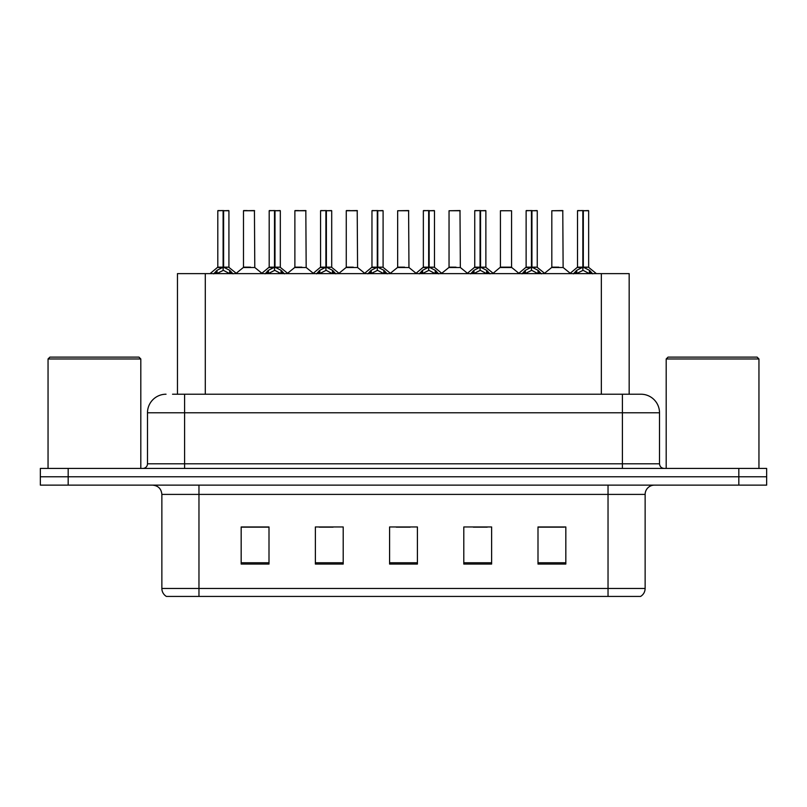 <?xml version="1.0" encoding="UTF-8"?>
<svg xmlns="http://www.w3.org/2000/svg" width="807" height="807" viewBox="0 0 807 807"><rect width="100%" height="100%" fill="white"/><g stroke="black" fill="none" stroke-linecap="round" stroke-linejoin="round"><path stroke-width="1.21" d="M177.459 394.22L177.459 273.634L629.167 273.634L629.167 394.22M645.136 588.464C645.025 591.914 643.512 594.577 640.597 596.434L608.034 596.434L608.034 588.464L645.136 588.464L645.136 494.398A9.28 9.28 0 0 1 654.416 485.128M608.034 596.434L166.403 596.434A9.28 9.28 0 0 1 161.864 588.464L161.864 494.398C161.319 488.77 158.222 485.683 152.584 485.128M68.181 468.433L766.65 468.433L766.65 476.776L40.35 476.776L40.35 485.128L68.181 485.128L68.181 476.776L40.35 476.776L40.35 468.433L68.181 468.433L68.181 476.776L766.65 476.776L766.65 485.128L68.181 485.128M565.828 564.063L565.828 526.961L537.997 526.961L537.997 564.063L565.828 564.063M491.624 564.063L491.624 526.961L463.793 526.961L463.793 564.063L491.624 564.063M269.003 564.063L269.003 526.961L241.172 526.961L241.172 564.063L269.003 564.063M343.207 564.063L343.207 526.961L315.376 526.961L315.376 564.063L343.207 564.063M417.411 564.063L417.411 526.961L389.589 526.961L389.589 564.063L417.411 564.063M591.158 596.434L215.842 596.434M537.997 527.153L564.345 527.153M550.435 527.153L538.652 527.153M319.179 527.153L333.099 527.153M267.793 527.153L256.011 527.153M242.1 527.153L269.003 527.153M473.346 527.153L487.257 527.153M396.267 527.153L410.178 527.153M172.96 394.22L634.463 394.22M172.537 394.22L184.591 394.22L184.591 412.781L147.489 412.781L147.489 463.793A4.64 4.64 0 0 1 142.849 468.433M166.04 394.22A18.551 18.551 0 0 0 147.489 412.781M640.96 394.22A18.551 18.551 0 0 1 659.511 412.781L622.409 412.781L622.409 394.22L640.677 394.22M659.511 412.781L659.511 463.793C659.793 466.607 661.337 468.161 664.151 468.433M213.663 273.855L217.043 270.295L223.115 267.218L223.115 270.456L223.287 266.219L223.61 267.218L229.682 270.295L233.062 273.855M217.799 210.748L223.125 210.566L217.799 210.748L217.799 267.147L223.115 267.218M228.926 210.748L223.61 210.748L223.61 267.147L228.926 267.147L228.926 210.748L217.981 210.566M223.61 210.748L228.744 210.566M223.115 210.748L223.115 267.147L217.799 267.147L210.062 273.634M223.6 210.566L223.61 267.218M229.682 273.654L223.61 270.456M223.115 270.456L217.94 273.018M223.125 210.566L223.115 267.147M223.287 210.566L221.511 210.566M250.463 267.147L243.321 267.51L254.79 267.51L254.437 210.566L243.492 210.748L243.492 267.147L249.302 267.147M247.204 210.566L243.674 210.566M265.059 273.855L268.428 270.295L274.511 267.218L274.511 270.456L274.673 266.219L274.995 267.218L281.068 270.295L284.447 273.855M269.185 210.748L274.521 210.566L269.185 210.748L269.185 267.147L274.511 267.218M280.322 210.748L274.995 210.748L274.995 267.147L280.322 267.147L280.322 210.748L269.367 210.566M274.995 210.748L280.13 210.566M274.511 210.748L274.511 267.147L269.185 267.147L261.448 273.634M274.985 210.566L274.995 267.218M281.068 273.654L274.995 270.456M274.511 270.456L269.326 273.018M274.521 210.566L274.511 267.147M274.673 210.566L272.897 210.566M316.445 273.855L319.814 270.295L325.897 267.218L325.897 270.456L326.058 266.219L326.381 267.218L332.464 270.295L335.833 273.855M320.571 210.748L325.907 210.566L320.571 210.748L320.571 267.147L325.897 267.218M331.707 210.748L326.381 210.748L326.381 267.147L331.707 267.147L331.707 210.748L320.762 210.566M326.381 210.748L331.516 210.566M325.897 210.748L325.897 267.147L320.581 267.147L312.844 273.634M326.371 210.566L326.381 267.218M332.464 273.654L326.381 270.456M325.897 270.456L320.712 273.018M325.907 210.566L325.897 267.147M326.058 210.566L324.283 210.566M367.831 273.855L371.21 270.295L377.283 267.218L377.283 270.456L377.444 266.219L377.767 267.218L383.85 270.295L387.219 273.855M371.966 210.748L377.293 210.566L371.966 210.748L371.966 267.147L377.283 267.218M383.093 210.748L377.767 210.748L377.767 267.147L383.093 267.147L383.093 210.748L372.148 210.566M377.767 210.748L382.911 210.566M377.283 210.748L377.283 267.147L371.966 267.147L364.229 273.634M377.767 210.566L377.767 267.218M383.85 273.654L377.767 270.456M377.283 270.456L372.098 273.018M377.293 210.566L377.283 267.147M377.444 210.566L375.669 210.566M419.216 273.855L422.596 270.295L428.668 267.218L428.668 270.456L428.84 266.219L429.163 267.218L435.235 270.295L438.615 273.855M423.352 210.748L428.678 210.566L423.352 210.748L423.352 267.147L428.668 267.218M434.479 210.748L429.163 210.748L429.163 267.147L434.479 267.147L434.479 210.748L423.534 210.566M429.163 210.748L434.297 210.566M428.668 210.748L428.668 267.147L423.352 267.147L415.615 273.634M429.153 210.566L429.163 267.218M435.235 273.654L429.163 270.456M428.668 270.456L423.493 273.018M428.678 210.566L428.668 267.147M428.84 210.566L427.064 210.566M301.848 267.147L294.706 267.51L306.176 267.51L305.823 210.566L294.878 210.748L294.878 267.147L300.688 267.147M298.59 210.566L295.069 210.566M353.234 267.147L346.102 267.51L357.572 267.51L357.208 210.566L346.264 210.748L346.264 267.147L352.074 267.147M349.976 210.566L346.455 210.566M404.63 267.147L397.488 267.51L408.957 267.51L408.604 210.566L397.659 210.748L397.659 267.147L403.46 267.147M48.047 358.974L49.903 357.118L138.955 357.118L140.811 358.974L48.047 358.974L48.047 468.433M140.811 358.974L140.811 468.433M666.189 358.974L668.045 357.118L757.097 357.118L758.953 358.974L666.189 358.974L666.189 468.433M758.953 358.974L758.953 468.433M470.612 273.855L473.981 270.295L480.064 267.218L480.064 270.456L480.226 266.219L480.548 267.218L486.621 270.295L490 273.855M474.738 210.748L480.074 210.566L474.738 210.748L474.738 267.147L480.064 267.218M485.875 210.748L480.548 210.748L480.548 267.147L485.875 267.147L485.875 210.748L474.92 210.566M480.548 210.748L485.683 210.566M480.064 210.748L480.064 267.147L474.738 267.147L467.001 273.634M480.538 210.566L480.548 267.218M486.621 273.654L480.548 270.456M480.064 270.456L474.879 273.018M480.074 210.566L480.064 267.147M480.226 210.566L478.45 210.566M521.998 273.855L525.367 270.295L531.45 267.218L531.45 270.456L531.611 266.219L531.934 267.218L538.017 270.295L541.386 273.855M526.124 210.748L531.46 210.566L526.124 210.748L526.124 267.147L531.45 267.218M537.26 210.748L531.934 210.748L531.934 267.147L537.26 267.147L537.26 210.748L526.315 210.566M531.934 210.748L537.069 210.566M531.45 210.748L531.45 267.147L526.134 267.147L518.397 273.634M531.924 210.566L531.934 267.218M538.017 273.654L531.934 270.456M531.45 270.456L526.265 273.018M531.46 210.566L531.45 267.147M531.611 210.566L529.836 210.566M573.384 273.855L576.763 270.295L582.836 267.218L582.836 270.456L582.997 266.219L583.32 267.218L589.403 270.295L592.772 273.855M577.519 210.748L582.846 210.566L577.519 210.748L577.519 267.147L582.836 267.218M588.646 210.748L583.32 210.748L583.32 267.147L588.646 267.147L588.646 210.748L577.701 210.566M583.32 210.748L588.464 210.566M582.836 210.748L582.836 267.147L577.519 267.147L569.782 273.634M583.32 210.566L583.32 267.218M589.403 273.654L583.32 270.456M582.836 270.456L577.661 273.018M582.846 210.566L582.836 267.147M582.997 210.566L581.222 210.566M456.016 267.147L448.874 267.51L460.343 267.51L459.99 210.566L449.045 210.748L449.045 267.147L454.855 267.147M511.567 210.748L500.431 210.748L500.431 267.147L511.567 267.147L511.567 210.748L500.431 210.748M507.401 267.147L506.241 267.147M505.757 267.147L500.431 267.147L493.148 273.27M558.787 267.147L551.655 267.51L563.125 267.51L562.772 210.566L551.817 210.748L551.817 267.147L557.627 267.147M205.291 394.22L205.291 273.634M601.336 394.22L601.336 273.634M608.034 485.128L608.034 494.398L161.864 494.398M645.136 494.398L608.034 494.398L608.034 588.464L198.966 588.464L198.966 596.434M161.864 588.464L198.966 588.464L198.966 485.128M738.819 485.128L738.819 468.433M417.411 562.772L389.589 562.772M343.207 562.772L315.376 562.772M269.003 562.772L241.172 562.772M491.624 562.772L463.793 562.772M565.828 562.772L537.997 562.772M184.591 468.433L184.591 463.793L659.511 463.793M147.489 463.793L184.591 463.793L184.591 412.781L622.409 412.781L622.409 468.433M222.51 267.51L217.628 267.51M223.61 267.147L228.926 267.147L224.215 267.51M229.682 270.295L229.682 273.634M230.661 271.132L230.661 273.634M216.064 271.132L216.064 273.634M217.043 270.295L217.043 273.634M254.619 210.748L243.492 210.748M273.896 267.51L269.013 267.51M274.995 267.147L280.311 267.147L275.601 267.51M281.068 270.295L281.068 273.634M282.047 271.132L282.047 273.634M267.45 271.132L267.45 273.634M268.428 270.295L268.428 273.634M325.282 267.51L320.409 267.51M326.381 267.147L331.697 267.147L326.996 267.51M332.464 270.295L332.464 273.634M333.432 271.132L333.432 273.634M318.846 271.132L318.846 273.634M319.814 270.295L319.814 273.634M376.677 267.51L371.795 267.51M377.767 267.147L383.093 267.147L378.382 267.51M383.85 270.295L383.85 273.634M384.828 271.132L384.828 273.634M370.231 271.132L370.231 273.634M371.21 270.295L371.21 273.634M428.063 267.51L423.181 267.51M429.163 267.147L434.479 267.147L429.768 267.51M435.235 270.295L435.235 273.634M436.214 271.132L436.214 273.634M421.617 271.132L421.617 273.634M422.596 270.295L422.596 273.634M306.014 210.748L294.878 210.748M357.4 210.748L346.264 210.748M408.786 210.748L397.659 210.748M479.449 267.51L474.566 267.51M480.548 267.147L485.864 267.147L481.154 267.51M486.621 270.295L486.621 273.634M487.599 271.132L487.599 273.634M473.003 271.132L473.003 273.634M473.981 270.295L473.981 273.634M530.835 267.51L525.962 267.51M531.934 267.147L537.26 267.147L532.549 267.51M538.017 270.295L538.017 273.634M538.985 271.132L538.985 273.634M524.399 271.132L524.399 273.634M525.367 270.295L525.367 273.634M582.23 267.51L577.348 267.51M583.32 267.147L588.646 267.147L583.935 267.51M589.403 270.295L589.403 273.634M590.381 271.132L590.381 273.634M575.784 271.132L575.784 273.634M576.763 270.295L576.763 273.634M460.172 210.748L449.045 210.748M505.999 267.147L511.729 267.51L500.259 267.51M562.953 210.748L551.817 210.748M229.097 267.51L236.663 273.634M243.321 267.51L236.209 273.27M254.79 267.51L261.902 273.27M280.483 267.51L288.049 273.634M331.879 267.51L339.434 273.634M383.264 267.51L390.83 273.634M434.65 267.51L442.216 273.634M294.706 267.51L287.595 273.27M306.176 267.51L313.287 273.27M346.102 267.51L338.99 273.27M357.572 267.51L364.683 273.27M397.488 267.51L390.376 273.27M408.957 267.51L416.069 273.27M486.036 267.51L493.602 273.634M537.432 267.51L544.987 273.634M588.817 267.51L596.383 273.634M448.874 267.51L441.762 273.27M460.343 267.51L467.455 273.27M511.729 267.51L518.84 273.27M551.655 267.51L544.543 273.27M563.125 267.51L570.236 273.27"/></g></svg>
